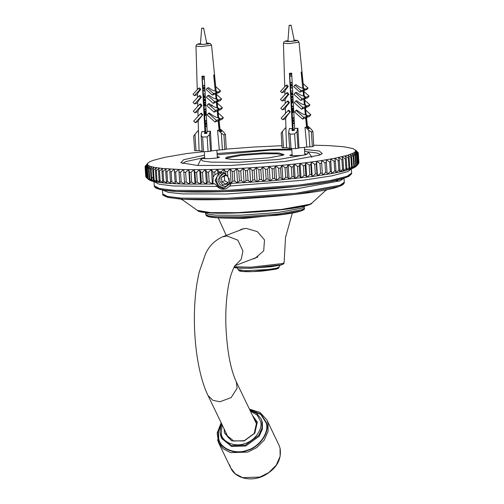 <?xml version="1.0" encoding="UTF-8"?>
<svg xmlns="http://www.w3.org/2000/svg" width="504" height="504" viewBox="0 0 504 504"><rect width="100%" height="100%" fill="white"/><g stroke="black" fill="none" stroke-linecap="round" stroke-linejoin="round"><path stroke-width="0.76" d="M239.198 230.473L241.58 229.226L246.065 228.356L257.368 231.626L264.493 239.917L263.712 250.809L255.024 258.388L252 259.207M307.824 151.849L316.934 153.002L320.645 154.64M182.631 163.561L185.674 161.62L204.656 157.531M221.886 172.45L217.514 175.354L216.115 180.407L218.686 185.888L224.167 188.011L230.643 183.406M229.729 182.914L226.391 186.096L224.482 186.48L219.964 184.729L217.841 180.205L221.741 173.899L225.231 173.672M226.535 188.572L224.23 188.994L218.062 186.606L215.17 180.438L219.101 172.526M230.479 183.173C231.166 183.236 230.952 184.187 229.843 186.033L226.252 188.685L223.644 189.214C221.124 189.239 218.975 188.32 217.192 186.455C215.901 184.748 214.956 183.834 214.357 183.714L213.652 183.985L212.94 182.939L213.179 177.074L214.906 174.649L219.208 172.519L224.047 172.677L227.877 176.576L229.774 183.443L231.116 183.387L270.163 180.955L312.209 176.558L331.569 173.59L342.877 171.291L352.926 168.273L356.341 166.15M214.906 174.649L214.736 172.009L217.558 169.319L217.791 172.885L218.112 172.746M221.124 172.456L221.086 171.807L223.814 169.105L211.441 169.476L212.379 184.017L209.166 181.976L208.53 172.154L211.441 169.476L212.858 172.059L213.179 177.074M212.94 182.939L212.379 184.017L213.652 183.985M212.858 172.059L214.736 172.009M217.558 169.319L219.208 172.519M219.164 171.87L221.086 171.807M227.877 176.576L227.556 171.562L230.177 168.853L223.814 169.105L224.047 172.677M223.814 169.105L225.603 171.643L225.773 174.283M225.603 171.643L227.556 171.562M148.806 179.67L151.087 180.841L154.904 181.831L167.082 183.324L184.615 184.111L212.379 184.017M202.495 172.255L205.481 169.596L206.419 184.13L203.131 182.076L202.495 172.255L200.718 172.28L201.354 182.102L200.642 184.193L197.291 182.127L196.654 172.311L199.704 169.659L200.642 184.193M211.441 169.476L205.481 169.596L206.697 172.192L207.333 182.013L206.419 184.13M205.481 169.596L199.704 169.659L200.718 172.28M191.035 172.311L194.128 169.678L195.067 184.218L191.671 182.133L191.035 172.311L189.391 172.299L190.027 182.12L189.718 184.187L186.285 182.083L185.648 172.261L188.779 169.653L189.718 184.187M199.704 169.659L194.128 169.678L194.947 172.311L195.577 182.133L195.067 184.218M194.128 169.678L188.779 169.653L189.391 172.299M180.526 172.166L183.677 169.571L184.615 184.111L181.163 181.988L180.526 172.166L179.046 172.129L179.783 183.985L176.318 181.843L175.688 172.022L178.844 169.451L179.783 183.985M188.779 169.653L183.677 169.571L184.615 184.111M183.677 169.571L178.844 169.451L179.046 172.129M171.146 171.826L174.302 169.275L175.241 183.809L171.776 181.648L171.146 171.826L169.842 171.763L170.478 181.585L171.001 183.588L167.555 181.409L166.918 171.587L170.062 169.054L169.842 171.763M163.031 171.303L166.137 168.79L165.715 171.505L166.352 181.327L167.082 183.324L163.668 181.119L163.031 171.303L161.929 171.203L162.565 181.024L163.498 183.015L160.127 180.791L159.491 170.969L162.559 168.481L161.929 171.203M156.316 170.591L159.327 168.128L158.495 170.862L159.132 180.678L160.266 182.662L156.952 180.413L156.316 170.591L155.434 170.472L156.07 180.287L157.399 182.265L154.148 179.991L153.512 170.169L156.46 167.731L155.434 170.472M151.099 169.709L153.966 167.297L152.75 170.037L153.386 179.859L154.904 181.831L151.736 179.531L151.099 169.709L150.457 169.564L151.093 179.386L152.8 181.358L149.72 179.033L149.09 169.212L151.862 166.818L150.457 169.564M147.477 168.676L150.148 166.307L148.56 169.054L149.197 178.876L151.087 180.841L148.113 178.498L147.477 168.676L147.073 168.506L147.71 178.328L149.77 180.293L146.91 177.925L146.28 168.103L148.831 165.759L147.073 168.506M148.863 179.714L146.129 177.32L145.492 167.498L147.924 165.18L145.996 167.927L146.632 177.748L148.831 179.689M145.209 166.534L147.338 163.932L145.102 166.667L145.763 176.683L145.133 166.862L147.426 164.569L145.341 167.309L146.129 177.32M145.669 165.558L145.19 166.2M356.24 166.276L358.338 163.907L357.701 154.085L355.402 151.616L358.079 153.6L358.81 163.22L358.18 153.399L355.723 150.954L358.237 152.737L355.484 150.003M358.237 152.737L358.898 162.754M356.807 154.797L354.671 152.303L357.475 154.293L358.111 164.115L355.61 166.837L357.443 164.619L356.807 154.797L356.454 155.012L357.09 164.833L354.469 167.548L356.133 165.344L355.496 155.528L353.531 153.014L356.454 155.012M353.776 156.272L351.987 153.739L355.024 155.749L355.654 165.57L352.926 168.273L354.413 166.093L353.776 156.272L353.178 156.498L353.814 166.32L350.992 169.01L352.29 166.856L351.653 157.034L350.047 154.476L353.178 156.498M349.133 157.809L347.722 155.226L350.935 157.267L351.571 167.089L348.661 169.76L349.77 167.624L349.133 157.809L348.302 158.042L348.938 167.857L345.958 170.522L346.872 168.405L346.235 158.584L345.013 155.988L348.302 158.042M342.959 159.371L341.939 156.757L345.29 158.823L345.927 168.645L342.877 171.291L343.596 169.193L342.959 159.371L341.907 159.604L342.537 169.426L339.444 172.059L339.961 169.98L339.324 160.159L338.505 157.525L341.907 159.604M335.343 160.94L334.732 158.294L338.165 160.392L338.801 170.213L335.67 172.828L335.979 170.762L335.343 160.94L334.083 161.179L334.719 170.995L331.569 173.59L330.624 159.056L334.083 161.179M326.409 162.496L326.208 159.812L329.673 161.954L330.309 171.776L327.153 174.346L326.409 162.496L324.96 162.723L325.597 172.544L322.44 175.096L321.495 160.562L322.44 175.096M313.79 145.228L328.759 145.606L343.734 146.758L352.913 148.573L355.635 150.312L355.402 151.616L353.531 153.014L347.722 155.226L334.732 158.294L321.495 160.562L324.96 162.723M316.291 164.008L316.512 161.299L317.451 175.833L316.928 173.823L316.291 164.008L314.685 164.228L315.315 174.05L312.209 176.558L311.478 174.56L310.842 164.739L311.264 162.023L312.209 176.558M321.495 160.562L316.512 161.299L319.958 163.485L320.588 173.307L317.451 175.833M316.512 161.299L311.264 162.023L314.685 164.228M305.159 165.451L305.789 162.729L306.728 177.263L305.796 175.272L305.159 165.451L303.408 165.659L304.044 175.48L301.033 177.944L299.899 175.959L299.263 166.137L300.094 163.409L301.033 177.944M311.264 162.023L305.789 162.729L309.16 164.953L309.796 174.775L306.728 177.263M305.789 162.729L300.094 163.409L303.408 165.659M293.183 166.805L294.21 164.071L295.149 178.605L293.819 176.627L293.183 166.805L291.325 167L291.961 176.822L289.094 179.235L287.57 177.263L286.94 167.441L288.156 164.701L289.094 179.235M300.094 163.409L294.21 164.071L297.454 166.345L298.091 176.161L295.149 178.605M294.21 164.071L288.156 164.701L291.325 167M280.552 168.053L281.957 165.306L282.895 179.84L281.188 177.868L280.552 168.053L278.611 168.229L279.248 178.044L276.576 180.413L274.686 178.447L274.056 168.626L275.638 165.879L276.576 180.413M288.156 164.701L281.957 165.306L285.031 167.63L285.667 177.452L282.895 179.84M281.957 165.306L275.638 165.879L278.611 168.229M267.466 169.168L269.224 166.421L270.163 180.955L268.103 178.983L267.466 169.168L265.476 169.319L266.112 179.141L263.68 181.459L261.45 179.487L260.814 169.665L262.742 166.925L263.68 181.459M275.638 165.879L269.224 166.421L272.084 168.79L272.721 178.611L270.163 180.955M269.224 166.421L262.742 166.925L265.476 169.319M254.129 170.132L256.215 167.391L257.153 181.925L254.766 179.953L254.129 170.132L252.12 170.264L252.756 180.086L250.608 182.353L248.069 180.375L247.433 170.554L249.669 167.819L250.608 182.353M262.742 166.925L256.215 167.391L258.81 169.81L259.447 179.632L257.153 181.925M256.215 167.391L249.669 167.819L252.12 170.264M240.754 170.938L243.13 168.204L244.068 182.738L241.391 180.753L240.754 170.938L238.757 171.039L239.394 180.86L237.56 183.084L234.757 181.094L234.121 171.272L236.622 168.55L237.56 183.084M249.669 167.819L243.13 168.204L245.429 170.673L246.059 180.495L244.068 182.738M243.13 168.204L236.622 168.55L238.757 171.039M236.622 168.55L230.177 168.853L231.116 183.387L229.641 182.379M230.177 168.853L232.142 171.366L232.779 181.188L231.116 183.387M232.142 171.366L234.121 171.272M245.429 170.673L247.433 170.554M258.81 169.81L260.814 169.665M272.084 168.79L274.056 168.626M285.031 167.63L286.94 167.441M297.454 166.345L299.263 166.137M309.16 164.953L310.842 164.739M319.958 163.485L321.489 163.258M329.673 161.954L331.034 161.721M338.165 160.392L339.324 160.159M345.29 158.823L346.235 158.584M350.935 157.267L351.653 157.034M355.024 155.749L355.496 155.528M226.101 149.121L253.392 147.067L281.969 145.681M178.844 169.451L162.559 168.481L153.966 167.297L150.148 166.307L147.924 165.18L147.338 163.932L147.659 163.264L149.53 161.872L153.008 160.411L164.556 157.361L186.549 153.581L203.559 151.685L202.614 137.05L201.14 135.582L201.191 134.927L201.896 131.538L204.889 131.557L205.015 133.497M147.659 163.264L146.595 164.455M148.56 169.054L149.09 169.212M152.75 170.037L153.512 170.169M158.495 170.862L159.491 170.969M165.715 171.505L166.918 171.587M174.289 171.971L175.688 172.022M184.086 172.242L185.648 172.261M194.947 172.311L196.654 172.311M206.697 172.192L208.53 172.154M234.757 181.094L232.779 181.188M241.391 180.753L239.394 180.86M248.069 180.375L246.059 180.495M254.766 179.953L252.756 180.086M261.45 179.487L259.447 179.632M268.103 178.983L266.112 179.141M274.686 178.447L272.721 178.611M281.188 177.868L279.248 178.044M287.57 177.263L285.667 177.452M293.819 176.627L291.961 176.822M299.899 175.959L298.091 176.161M305.796 175.272L304.044 175.48M311.478 174.56L309.796 174.775M316.928 173.823L315.315 174.05M322.125 173.08L320.588 173.307M327.039 172.318L325.597 172.544M331.664 171.543L330.309 171.776M335.979 170.762L334.719 170.995M339.961 169.98L338.801 170.213M343.596 169.193L342.537 169.426M346.872 168.405L345.927 168.645M349.77 167.624L348.938 167.857M352.29 166.856L351.571 167.089M354.413 166.093L353.814 166.32M356.133 165.344L355.654 165.57M357.443 164.619L357.09 164.833M148.113 178.498L147.71 178.328M149.72 179.033L149.197 178.876M151.736 179.531L151.093 179.386M154.148 179.991L153.386 179.859M156.952 180.413L156.07 180.287M160.127 180.791L159.132 180.678M163.668 181.119L162.565 181.024M167.555 181.409L166.352 181.327M171.776 181.648L170.478 181.585M176.318 181.843L174.926 181.793M181.163 181.988L179.676 181.95M186.285 182.083L184.716 182.064M191.671 182.133L190.027 182.12M197.291 182.127L195.577 182.133M203.131 182.076L201.354 182.102M209.166 181.976L207.333 182.013M291.772 149.102L272.57 149.411L217.079 153.531M204.504 155.213L183.664 159.718L180.867 162.704L197.455 165.444L230.492 165.469L284.64 161.513L319.397 155.169L322.283 153.556L319.164 150.967L304.479 149.386M253.947 418.484L255.799 421.136L256.511 423.121L254.199 433.453L244.27 440.691L233.787 441.044L226.579 435.223L225.653 432.123M224.16 429.011L224.431 432.949L231.582 440.855L244.175 440.95L254.835 433.175L257.311 422.094L252.447 415.378M226.712 434.316L227.172 436.288M256.259 422.27L255.005 420.676M230.107 183.431L222.799 184.93L219.794 181.276L220.078 176.576L223.7 173.515M219.127 175.587L218.831 176.28M229.118 178.422L229.326 181.623L225.704 184.023L221.785 181.881L221.489 177.345L225.112 174.951L227.758 176.394M225.811 175.329L224.412 176.23L224.708 180.766L221.785 181.881M224.412 176.23L221.489 177.345M224.708 180.766L227.997 182.505M223.933 134.952L221.338 133.276L218.219 130.328L219.265 130.076L221.067 131.777L221.766 131.512L219.964 129.805L220.79 129.352L223.908 132.294L225.338 134.417L223.933 134.952L224.879 149.587L219.328 149.978L217.526 130.353L218.938 130.057M226.283 149.052L225.42 134.259L226.283 149.052L224.879 149.587M204.889 131.557L204.479 133.516L206.741 133.44L207.15 131.481L210.193 131.261L209.481 134.65L207.138 136.899L202.614 137.05M207.138 136.899L208.089 151.534L203.559 151.685M198.507 130.769L197.669 131.021L193.769 135.967M197.669 131.021L198.381 130.744L199.099 150.652L194.626 150.665L193.675 135.935M208.089 151.534L210.559 151.25L209.481 134.65M206.798 43.451L209.696 43.369L208.524 43.816L203.83 44.358L197.593 44.182L200.485 43.665M206.344 43.079L207.22 43.067L206.753 43.231M202.948 44.371L200.939 44.44M199.842 89.712L198.475 88.358L199.622 87.923L200.781 89.353C198.11 92.56 197.032 94.267 197.549 94.468L194.393 95.672L199.842 89.712L200.781 89.353M200.579 97.499L198.973 95.905L200.025 95.508L201.405 97.184C198.45 100.699 197.253 102.564 197.807 102.785L194.651 103.988L200.579 97.499L201.405 97.184M199.685 104.246L200.611 103.893L201.997 105.55C198.797 109.337 197.486 111.34 198.078 111.573L194.922 112.783L201.279 105.827L199.685 104.246L193.328 111.195L194.922 112.783M202.217 115.032L200.661 113.488L201.424 113.198L202.803 114.805C199.225 118.988 197.751 121.212 198.381 121.47L195.224 122.68L202.803 114.805M199.099 150.652L202.142 151.131M205.046 133.497L201.953 76.211L204.214 76.135L207.201 131.475M207.881 131.336L210.407 131.179L211.51 150.885L219.328 149.978M219.101 130.07L218.188 120.809L219.536 119.171L217.879 117.678L217.218 110.937L218.597 109.255L216.903 107.724L216.355 102.161L217.747 100.466L216.033 98.929L215.536 93.87L216.72 92.427L215.265 91.117L213.677 75.039L214.383 74.775L216.071 90.31L211.554 45.152L201.455 46.538L195.974 46.16L196.654 44.566L198.998 43.716M219.536 119.171L216.38 120.374L215.032 122.012L207.087 114.868L209.198 112.94C213.249 115.977 216.14 117.558 217.879 117.678M208.215 103.956L215.441 110.458L214.061 112.14L206.835 105.638L208.215 103.956L209.141 103.603C212.751 106.249 215.34 107.623 216.903 107.724M207.85 95.609L214.591 101.669L213.198 103.364L206.457 97.303L207.85 95.609L208.902 95.206C212.209 97.593 214.591 98.834 216.033 98.929M207.364 88.061L213.564 93.631L212.379 95.073L206.18 89.498L207.364 88.061L208.511 87.627C211.636 89.857 213.891 91.022 215.265 91.117M215.964 90.852L217.419 92.163L220.576 90.953L219.391 92.396L216.235 93.599L216.733 98.658L216.342 93.051M216.733 98.658L218.446 100.202L221.602 98.998L220.21 100.693L217.054 101.896L217.602 107.459L217.174 101.317M217.602 107.459L219.303 108.984L217.917 110.666L218.585 117.413L218.043 110.061M218.585 117.413L220.242 118.9L223.398 117.697L222.05 119.335L218.893 120.544L219.889 130.668M198.759 43.735L198.784 44.125M204.517 112.014L206.073 113.558L204.637 115.133M205.254 102.117L203.54 102.772L205.134 104.353L204.013 105.582M203.326 94.928L204.435 96.031L203.465 97.089M203.547 88.087L202.948 89.063M204.605 114.666L205.374 113.828L204.492 112.953M204.567 114.131L205.374 113.828M206.016 114.836L204.693 116.09M200.661 113.488L193.675 121.136L195.224 122.68M203.988 105.115L204.435 104.624L203.963 104.8M204.435 104.624L203.918 104.114M218.188 120.809L215.032 122.012M203.44 96.623L203.736 96.296L203.396 95.962M203.421 96.415L203.736 96.296M223.398 117.697L218.358 113.167M208.436 113.23L216.38 120.374M198.973 95.905L193.045 102.394L194.651 103.988M215.441 110.458L218.597 109.255M214.061 112.14L217.218 110.937M219.303 108.984L222.459 107.78L217.356 103.194M202.917 88.597L204.826 87.501M204.87 88.244L204.422 88.679M203.698 88.244L204.844 87.803M198.475 88.358L193.026 94.317L194.393 95.672M214.591 101.669L217.747 100.466M216.355 102.161L213.198 103.364M221.602 98.998L216.481 94.387M213.564 93.631L216.72 92.427M215.536 93.87L212.379 95.073M220.576 90.953L215.699 86.568M206.117 111.409L205.632 111.592M201.997 105.55L201.279 105.827M205.727 104.133L205.134 104.353M205.771 104.92L204.076 106.533M202.828 94.437L204.511 93.794L205.197 94.33M204.435 96.031L205.273 95.71M205.304 96.352L204.252 97.367M205.821 133.465L202.117 76.211M220.242 118.9L218.893 120.544M217.917 110.666L221.073 109.463L222.459 107.78M218.446 100.202L217.054 101.896M217.419 92.163L216.235 93.599M220.028 130.801L219.964 129.805M214.257 80.873L213.872 74.983M220.109 129.591L220.79 129.352M211.51 150.885L210.559 151.25M201.896 131.538L204.202 131.462M218.219 130.328L217.526 130.353M311.409 132.023L308.807 130.341L305.695 127.399L306.734 127.14L308.536 128.848L309.242 128.577L307.44 126.876L308.265 126.416L311.384 129.364L312.808 131.487L311.409 132.023L312.354 146.658L306.804 147.042L304.996 127.418L306.407 127.121M313.753 146.122L312.889 131.33L313.753 146.122L312.354 146.658M292.364 128.621L291.955 130.58L294.216 130.505L294.626 128.545L297.662 128.325L296.957 131.714L294.613 133.97L290.09 134.121L288.609 132.653L289.372 128.608L292.364 128.621L292.484 130.561M294.613 133.97L295.558 148.598L289.649 148.655L288.609 132.653M285.982 127.84L285.138 128.085L281.245 133.031M285.138 128.085L285.856 127.814L286.568 147.722L282.101 147.729L281.15 133.006M295.558 148.598L298.028 148.315L296.957 131.714M294.273 40.522L297.165 40.433L295.999 40.881L287.532 41.555L288.647 41.114L285.062 41.246L287.954 40.73M293.813 40.15L294.229 40.295M290.424 41.441L288.414 41.511M287.318 86.782L285.951 85.428L287.091 84.987L288.257 86.423C285.585 89.63 284.508 91.331 285.018 91.539L281.862 92.742L287.318 86.782L288.257 86.423M288.055 94.569L286.448 92.975L287.494 92.572L288.88 94.254C285.925 97.763 284.728 99.628 285.277 99.849L282.12 101.058L288.055 94.569L288.88 94.254M287.154 101.31L288.08 100.957L289.466 102.621C286.266 106.401 284.962 108.41 285.548 108.643L282.391 109.847L288.748 102.898L287.154 101.31L280.797 108.266L282.391 109.847M289.687 112.096L288.137 110.559L288.899 110.263L290.279 111.875C286.7 116.052 285.226 118.276 285.856 118.541L282.7 119.744L290.279 111.875M286.568 147.722L289.617 148.201M292.515 130.561L289.422 73.282L291.684 73.206L294.676 128.539M295.357 128.407L297.883 128.243L298.985 147.949L306.804 147.042M306.577 127.14L305.663 117.879L307.012 116.235L305.355 114.748L304.687 108.001L306.073 106.319L304.372 104.794L303.824 99.231L305.216 97.537L303.509 95.993L303.005 90.934L304.189 89.498L302.734 88.187L301.153 72.11L301.852 71.839L303.54 87.375L299.029 42.216L288.931 43.602L283.443 43.224L284.13 41.63L286.467 40.78M307.012 116.235L303.855 117.438L302.507 119.083L294.557 111.938L296.667 110.004C300.718 113.047 303.616 114.628 305.355 114.748M295.691 101.027L302.917 107.522L301.531 109.204L294.304 102.709L295.691 101.027L296.617 100.674C300.226 103.32 302.81 104.687 304.372 104.794M295.319 92.679L302.06 98.74L300.668 100.435L293.927 94.374L295.319 92.679L296.371 92.276C299.685 94.657 302.06 95.899 303.509 95.993M294.84 85.126L301.033 90.701L299.855 92.138L293.656 86.568L294.84 85.126L295.98 84.691C299.111 86.927 301.361 88.093 302.734 88.187M303.44 87.917L304.895 89.227L308.051 88.024L306.867 89.46L303.71 90.67L304.208 95.728L303.817 90.115M304.208 95.728L305.922 97.266L309.078 96.062L307.679 97.757L304.529 98.96L305.077 104.523L304.643 98.387M305.077 104.523L306.772 106.054L305.392 107.736L306.054 114.477L305.519 107.132M306.054 114.477L307.711 115.97L310.867 114.767L309.519 116.405L306.363 117.608L307.358 127.733M286.234 40.805L286.259 41.196M291.992 109.085L293.548 110.628L292.106 112.203M292.729 99.187L291.016 99.842L292.61 101.424L291.488 102.646M290.802 91.999L291.911 93.095L290.94 94.16M291.016 85.157L290.417 86.134M292.074 111.737L292.843 110.893L291.967 110.023M292.043 111.201L292.843 110.893M293.492 111.901L292.169 113.154M288.137 110.559L281.144 118.201L282.7 119.744M291.457 102.18L291.904 101.688L291.438 101.871M291.904 101.688L291.394 101.184M305.663 117.879L302.507 119.083M290.909 93.694L291.205 93.366L290.865 93.026M310.867 114.767L305.827 110.237M295.905 110.294L303.855 117.438M286.448 92.975L280.514 99.464L282.12 101.058M302.917 107.522L306.073 106.319M301.531 109.204L304.687 108.001M306.772 106.054L309.928 104.851L304.832 100.264M290.392 85.667L292.301 84.565M292.339 85.308L291.898 85.743M291.173 85.308L292.314 84.874M285.951 85.428L280.501 91.388L281.862 92.742M302.06 98.74L305.216 97.537M303.824 99.231L300.668 100.435M309.078 96.062L303.95 91.457M301.033 90.701L304.189 89.498M303.005 90.934L299.855 92.138M308.051 88.024L303.169 83.639M293.593 108.473L293.108 108.656M289.466 102.621L288.748 102.898M293.196 101.197L292.61 101.424M293.24 101.991L291.551 103.597M290.304 91.501L291.986 90.859L292.666 91.394M291.911 93.095L292.742 92.78M292.78 93.416L291.721 94.437M293.29 130.536L289.592 73.275M307.711 115.97L306.363 117.608M305.392 107.736L308.549 106.533L309.928 104.851M305.922 97.266L304.529 98.96M304.895 89.227L303.71 90.67M307.503 127.865L307.44 126.876M301.726 77.937L301.348 72.053M307.585 126.655L308.265 126.416M298.985 147.949L298.028 148.315M289.372 128.608L291.677 128.526M305.695 127.399L304.996 127.418M289.819 25.421C288.798 25.389 288.994 25.313 290.405 25.2C291.425 25.231 291.23 25.307 289.819 25.421C288.798 25.389 288.994 25.313 290.405 25.2C291.425 25.231 291.23 25.307 289.819 25.421M290.279 73.263L289.611 73.603M289.75 75.776L291.86 76.463M290.518 87.658L292.503 88.301M292.944 96.503L291.148 97.36M291.287 99.54L293.139 100.145M293.586 108.442L291.917 109.248M292.629 111.63L293.782 111.989M294.235 120.38L292.685 121.124M292.824 123.304L294.418 123.833M294.38 123.108L292.793 122.837M292.622 120.135L294.191 119.643M293.744 111.353L293.007 111.22M291.86 108.36L293.555 107.806M293.114 99.603L291.268 99.238M291.098 96.592L292.918 95.974M292.478 87.847L290.506 87.431M290.336 84.836L292.276 84.143M291.841 76.098L289.743 75.619M293.284 130.397L294.298 130.095M294.298 121.603L292.698 121.332M292.522 118.629L294.109 118.131M291.759 106.854L293.473 106.294M293.032 98.097L291.173 97.732M290.997 95.086L292.837 94.468M292.396 86.342L290.575 85.963M290.241 83.33L292.194 82.631M291.759 74.598L289.642 74.113M293.246 129.868L294.468 129.282M294.26 120.84L293.643 120.651M292.49 118.182L294.071 117.432M293.63 109.192L292.629 108.883M291.74 106.495L293.441 105.689M293 97.537L291.627 97.115M290.978 94.802L292.805 93.946M292.37 85.888L290.632 85.346M290.228 83.116L292.175 82.209M291.74 74.239L289.655 73.578M202.343 28.356C201.323 28.325 201.518 28.249 202.929 28.13C203.95 28.167 203.755 28.243 202.343 28.356C201.323 28.325 201.518 28.249 202.929 28.13C203.95 28.167 203.755 28.243 202.343 28.356M202.81 76.192L202.136 76.532M202.28 78.712L204.391 79.393M203.049 90.594L205.027 91.237M205.474 99.433L203.673 100.29M203.818 102.47L205.67 103.081M206.117 111.371L204.441 112.178M205.159 114.559L206.306 114.925M206.76 123.31L205.21 124.053M205.355 126.239L206.949 126.762M206.905 126.038L205.323 125.773M205.147 123.064L206.722 122.579M206.275 114.288L205.531 114.156M204.385 111.296L206.079 110.741M205.638 102.532L203.792 102.173M203.622 99.521L205.443 98.91M205.002 90.777L203.03 90.367M202.866 87.765L204.807 87.079M204.372 79.034L202.268 78.555M205.808 133.333L206.829 133.031M206.829 124.538L205.222 124.267M205.046 121.558L206.64 121.067M204.29 109.784L205.997 109.229M205.556 101.033L203.698 100.668M203.528 98.022L205.361 97.398M204.92 89.277L203.099 88.893M202.766 86.26L204.725 85.567M204.29 77.528L202.173 77.049M205.777 132.798L206.999 132.212M206.785 123.77L206.167 123.587M205.021 121.111L206.602 120.368M206.155 112.121L205.153 111.819M204.265 109.425L205.966 108.625M210.779 106.262L212.19 105.015M205.525 100.472L204.158 100.044M203.509 97.732L205.336 96.881M204.901 88.817L203.162 88.282M202.753 86.045L204.7 85.138M204.271 77.169L202.18 76.507M217.287 156.719L219.492 157.135L219.114 157.412C216.802 158.464 201.909 159.182 202.52 158.218L202.526 158.262M197.82 165.463L200.831 159.403L203.956 157.67M200.831 159.403L202.854 161.003L210.874 162.118L238.764 162.313L278.825 159.428L305.537 154.76C300.699 155.875 287.091 156.108 290.373 155.024L292.131 154.602M289.995 155.301L290.373 155.024M304.762 153.783L306.968 154.218L308.618 152.428L304.58 150.98M291.829 149.978L270.73 150.116L217.167 154.81M246.034 159.541L268.449 157.897L282.832 155.276L284.029 154.608L278.983 153.027L263.453 152.895L241.038 154.533L226.655 157.16L225.496 158.395L232.363 159.529L246.034 159.541M306.968 154.218L305.537 154.76M226.176 158.855L227.462 157.916L241.46 155.364L263.271 153.77L277.124 153.808L283.38 155.037M239.677 270.308L242.393 271.467L253.052 271.587L277.269 268.777L277.824 267.838M279.241 267.019L276.236 268.26L268.279 269.501L245.58 270.724L238.165 269.672L239.318 270.932L241.542 271.398C246.349 271.883 253.531 271.744 263.088 270.988L276.123 269.161L278.473 268.279L279.859 265.306M233.957 267.391L236.489 267.964L249.354 268.298L270.755 266.78L280.867 265.054L283.399 264.027L284.036 263.183L284.105 262.653L282.958 263.485L250.841 267.208L234.328 266.717M234.07 267.17L239.488 268.204L251.269 268.235L281.9 264.688L282.738 263.567M304.353 208.07L302.142 209.683L278.006 214.087L240.402 216.833L215.869 216.726L208.272 215.813L205.67 214.452L205.569 212.877L208.171 214.238L215.769 215.151L240.295 215.265L277.906 212.512L302.041 208.108L304.252 206.495L304.353 208.07C305.941 210.2 297.807 212.871 276.482 215.321L238.82 217.948C228.136 218.245 219.757 218.106 213.702 217.533C210.105 217.224 207.698 216.663 206.489 215.838L205.67 214.452M206.936 215.435L209.173 216.808L216.499 217.747L240.824 217.879L277.528 215.195L301.083 210.899L303.219 209.204M197.36 210.37C201.581 217.3 308.763 210.37 312.071 202.954L309.683 204.315L281.516 209.456L237.63 212.663L210.678 212.631L197.36 210.37L182.713 200.025L180.697 199.08M199.086 211.201L213.299 213.009L237.913 212.953L281.131 209.79L308.87 204.731L310.458 203.994M344.018 177.893L344.301 182.215L340.231 185.176L295.823 193.284L226.63 198.343L181.49 198.135L167.517 196.459L162.723 193.952L162.446 189.63M164.046 195.338L169.464 197.688L183.437 199.244L227.052 199.389L295.344 194.393L339.173 186.392L343.161 183.752M339.129 181.157L335.601 180.457M162.565 190.033L168.336 192.364L182.555 193.895L226.346 194.021L295.539 188.962L339.948 180.854L343.955 178.303M154.268 185.825C153.896 185.995 154.4 186.713 155.793 187.979C163.069 191.457 184.521 192.723 220.147 191.766C265.173 190.575 320.305 184.855 340.754 179.216L348.799 176.419L351.521 173.899L351.635 173.061L347.212 176.28L329.837 180.608L298.941 185.088L223.732 190.594L174.674 190.367L159.478 188.54L154.268 185.825L153.991 181.503M155.623 187.28L161.639 189.819L176.866 191.488L224.16 191.633L298.462 186.203L328.992 181.774L346.16 177.496L350.482 174.674M341.901 170.982L340.893 170.831M334.706 170.818L335.544 170.913M229.843 186.033L302.998 180.256L332.029 175.814L347.861 171.587L351.357 168.884M154.01 181.642L159.069 184.193L172.853 185.944L217.192 186.455M221.42 217.999L244.068 218.453L289.183 213.614M154.18 180.898L153.128 180.545M151.232 179.55L153.877 175.776M250.368 411.056L257.16 415.057L260.492 421.042C263.321 428.684 254.696 441.057 244.818 443.545C235.286 447.464 222.327 442.216 221.25 434.001L222.075 424.689M217.552 439.797L218.723 443.06L223.285 448.837L230.586 452.649L247.848 452.069L256.775 447.558L264.197 440.143L268.096 431.311L267.996 423.139L266.824 419.876L278.876 444.881L280.048 448.144L280.142 456.309L276.249 465.148L268.827 472.557L259.894 477.074L242.632 477.647L235.337 473.842L230.769 468.065L229.597 464.801M220.45 435.028L221.413 437.711L231.166 445.593L245.36 445.12L258.804 435.311L262.004 428.047L261.929 421.331L260.965 418.648L256.624 413.381L250.003 410.3M260.965 418.648L262.351 422.207L262.433 428.923L259.226 436.193L245.782 445.996L231.588 446.468L221.836 438.587L220.028 432.432L220.897 425.987L221.71 423.94M249.726 409.721L261.009 414.162L266.559 422.85C270.037 432.237 259.447 447.439 247.3 450.494C235.595 455.314 219.675 448.869 218.352 438.77L218.182 431.392L221.432 423.354M221.602 423.713L218.534 431.512L218.73 438.65C220.028 448.585 235.702 454.936 247.231 450.192C259.182 447.18 269.608 432.212 266.188 422.976L260.82 414.496L249.896 410.073M221.338 133.276L222.409 149.871M196.018 150.759L194.947 134.159M200.132 44.44L197.826 44.157M197.864 44.062L198.488 43.823M207.15 43.079L209.456 43.363M209.418 43.457L208.795 43.697M208.284 43.81L203.906 44.314M308.807 130.341L309.884 146.941M291.035 148.756L290.09 134.121M283.494 147.823L282.416 131.229M287.608 41.511L285.302 41.227M285.333 41.133L285.957 40.893M294.619 40.144L296.925 40.427M296.894 40.528L296.27 40.761M295.76 40.874L291.375 41.385M228.432 437.875L208.013 395.52L212.902 400.34L219.939 401.764L231.172 397.58L237.132 388.2L236.307 381.887C230.492 369.363 227.014 350.601 225.88 325.603C225.527 312.896 226.126 301.178 227.682 290.443C228.665 283.815 229.893 278.252 231.368 273.748C233.478 268.166 234.814 265.318 235.368 265.205L235.337 265.23M208.013 395.52C197.726 374.415 192.805 336.962 194.809 303.698C195.514 291.892 197.02 281.219 199.338 271.688L205.298 254.463C208.637 246.532 214.332 240.673 222.377 236.893L226.964 235.966L237.844 240.181L242.941 251.061L241.233 259.346L235.072 265.564M344.301 182.215C344.988 189.536 297.612 195.199 246.437 198.519C218.339 200.038 196.031 200.195 179.518 198.986L167.725 197.347C163.611 195.672 162.017 194.809 162.943 194.764L162.723 193.952M351.635 173.061L351.357 168.739M237.327 268.059L238.165 269.672M205.569 212.877L205.512 212.499M304.252 206.111L304.252 206.495M358.262 152.907L358.898 162.729M145.102 166.692L145.738 176.513M284.105 262.653L285.529 237.397L292.32 213.072M226.233 235.418L218.251 217.867M312.071 202.954L325.263 190.808L327.134 189.605M278.876 444.881L280.079 448.232C281.805 459.881 276.286 469.104 263.523 475.915C250.954 482.019 235.355 478.372 230.769 468.065L218.723 443.06L217.142 433.081L221.149 422.768M266.824 419.876L260.001 412.417L249.442 409.128M201.14 135.582L202.173 151.591M206.722 43.067L210.111 43.375L211.554 45.152M195.974 46.16L197.259 89.693M197.392 94.292L197.486 97.53M197.637 102.602L197.751 106.363M197.896 111.384L198.041 116.355M198.185 121.275L198.57 134.152M219.089 120.469L220.015 129.742M294.191 40.131L297.587 40.44L299.029 42.216M283.443 43.224L284.728 86.764M284.867 91.363L284.962 94.601M285.113 99.666L285.22 103.427M285.371 108.455L285.516 113.419M285.661 118.346L286.039 131.223M306.558 117.533L307.484 126.813M256.719 424.236L236.307 381.887M222.377 236.893L244.333 228.514M234.971 265.702L257.903 256.952M287.923 41.139L289.126 25.376M291.098 25.244L294.355 40.925M304.832 154.898L304.347 147.42M292.2 155.711L291.747 148.73M200.453 44.069L201.65 28.306M203.622 28.18L206.886 43.854M217.363 157.828L216.877 150.356M204.731 158.647L204.278 151.66M311.863 157.273L308.618 152.428"/></g></svg>
